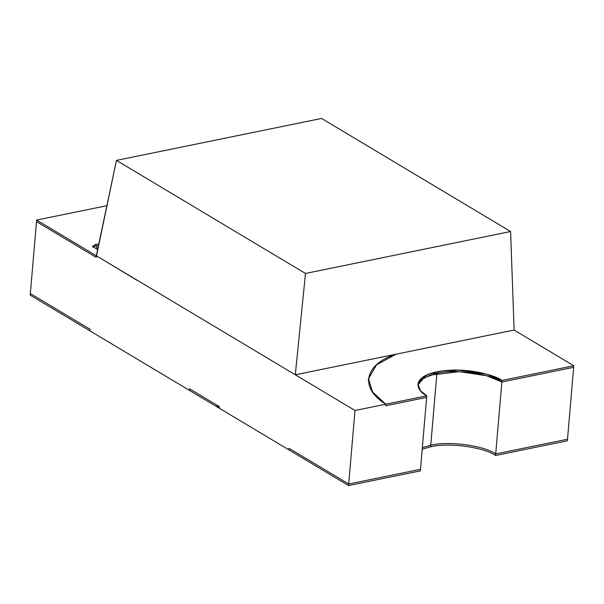 <?xml version="1.0" encoding="UTF-8"?>
<svg xmlns="http://www.w3.org/2000/svg" width="604" height="604" viewBox="0 0 604 604"><rect width="100%" height="100%" fill="white"/><g stroke="black" fill="none" stroke-linecap="round" stroke-linejoin="round"><path stroke-width="0.91" d="M501.871 382C490.018 373.559 454.291 368.787 436.903 373.325L430.743 445.254C448.123 440.724 483.849 445.488 495.703 453.929L501.871 382L495.703 453.929L567.496 439.251L573.664 367.315L501.871 382L573.664 367.315L567.496 439.251L495.703 453.929C483.849 445.488 448.123 440.724 430.743 445.254L436.903 373.325L424.061 377.817L417.9 384.922L424.061 377.817L436.903 373.325C454.291 368.787 490.018 373.559 501.871 382L573.664 367.315L573.8 365.752L573.664 367.315L501.871 382L502.007 380.429L501.871 382L486.643 375.764L459.478 371.671L430.237 375.092L421.388 379.667L417.9 384.922L421.388 379.667L430.237 375.092L459.478 371.671L486.643 375.764L501.871 382M486.756 335.635L514.11 330.048L486.756 335.635M96.33 255.771L97.327 256.36L96.33 255.771L96.195 257.334L36.504 221.623L30.336 293.559L90.026 329.263L89.89 330.833L189.384 390.343L189.52 388.78L216.375 404.846L219.229 408.191L288.871 449.852L289.006 448.289L348.697 483.993L355.001 410.494L385.767 404.204C359.304 388.123 364.204 364.272 396.05 354.186L459.41 341.23L396.05 354.186L376.549 364.786L368.432 378.784L372.555 391.981L385.767 404.204L355.001 410.494L137.116 280.165L355.001 410.494L348.697 483.993L420.49 469.316L426.658 397.379L385.631 405.767L385.767 404.204L385.631 405.767L426.658 397.379L420.49 469.316L348.697 483.993L289.006 448.289L288.871 449.852L219.229 408.191L216.375 404.846L189.52 388.78L189.384 390.343L89.89 330.833L90.026 329.263L30.336 293.559L36.504 221.623L96.195 257.334L96.33 255.771L36.633 220.06L106.893 205.692L36.633 220.06L36.504 221.623L36.633 220.06L96.33 255.771L96.195 257.334L116.451 160.392L305.481 273.461L510.606 231.513L321.577 118.444L116.451 160.392L321.577 118.444L510.606 231.513L305.481 273.461L295.303 374.79L514.11 330.048L573.8 365.752L502.007 380.429L486.379 374.087L458.444 370.078L429.119 373.967L420.777 378.768L417.915 384.136L420.527 390.796L426.794 395.816L426.658 397.379L426.794 395.816L385.767 404.204L385.631 405.767L426.658 397.379L385.631 405.767L385.767 404.204L372.585 391.988L368.47 378.791L376.586 364.793L396.073 354.178L514.11 330.048L396.073 354.178C364.257 364.28 359.35 388.115 385.767 404.204L426.794 395.816C417.281 391.332 409.58 377.674 437.039 371.754C465.246 366.288 495.514 375.333 502.007 380.429L573.8 365.752L514.11 330.048L510.606 231.513L514.11 330.048L295.303 374.79L96.33 255.771L295.303 374.79L305.481 273.461L116.451 160.392L96.33 255.771M137.108 280.324L97.327 256.36L137.108 280.324M422.347 447.639L430.743 445.254L422.347 447.639L430.743 445.254L430.607 446.824C447.987 442.287 483.713 447.058 495.574 455.499L495.703 453.929C483.849 445.488 448.123 440.724 430.743 445.254L422.347 447.639M36.504 221.623L96.195 257.334L36.504 221.623M92.759 247.179L95.5 245.941L98.46 245.662L95.5 245.941L92.759 247.179M98.792 244.099L95.628 244.371L92.54 246.379L97.637 249.565L95.628 244.371L98.792 244.099M288.871 449.852L289.006 448.289L288.871 449.852L348.568 485.556L420.361 470.878L420.49 469.316L420.361 470.878L348.568 485.556L348.697 483.993L348.568 485.556L288.871 449.852M567.496 439.251L567.367 440.814L567.496 439.251L495.703 453.929L495.574 455.499L567.367 440.814L495.574 455.499C483.713 447.058 447.987 442.287 430.607 446.824L430.743 445.254C448.123 440.724 483.849 445.488 495.703 453.929L567.496 439.251M422.219 449.21L430.607 446.824L422.219 449.21M420.49 469.316L348.697 483.993L289.006 448.289L348.697 483.993L420.49 469.316M90.026 329.263L89.89 330.833L90.026 329.263L30.336 293.559L30.2 295.122L89.89 330.833L30.2 295.122L30.336 293.559L90.026 329.263M189.384 390.343L219.229 408.191L219.365 406.628L189.52 388.78L189.384 390.343L189.52 388.78L219.365 406.628L219.229 408.191L189.384 390.343M368.47 378.791L368.334 380.354"/></g></svg>
